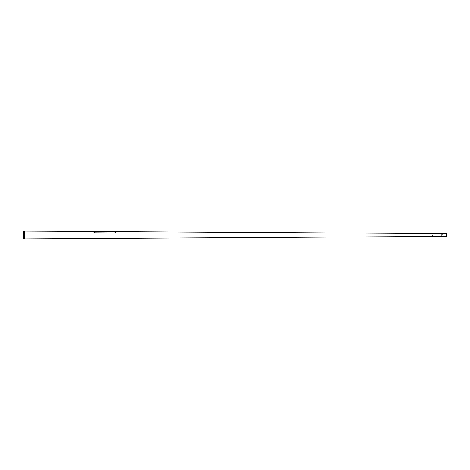 <?xml version="1.0" encoding="UTF-8"?>
<svg xmlns="http://www.w3.org/2000/svg" width="470" height="470" viewBox="0 0 470 470"><rect width="100%" height="100%" fill="white"/><g stroke="black" fill="none" stroke-linecap="round" stroke-linejoin="round"><path stroke-width="0.7" d="M442.981 236.392L446.5 236.392L446.5 233.608L432.682 233.373M442.975 236.598L441.853 236.392L441.853 233.608L441.853 236.392L24.428 238.907L24.428 231.093L23.5 231.522L23.5 238.478L24.428 238.907M432.359 233.549L115.538 231.645M94.27 231.446L24.428 231.093M94.646 231.452L95.058 231.452M115.003 231.293L114.633 231.293L115.003 231.293M114.651 231.575L115.027 231.575M93.689 232.051L94.846 232.809L114.651 232.961L115.538 232.321C115.538 231.328 115.538 231.328 115.538 232.321L115.538 232.327M442.758 234.371L442.805 234.037L442.758 234.371M442.758 234.413L442.805 234.013L442.758 234.413M432.429 233.349L432.747 233.349L432.429 233.349M432.429 233.373L432.747 233.349M432.423 235.981L432.688 235.652L432.423 235.981M443.016 236.392L442.587 236.598M95.058 231.199L94.646 231.199M115.027 231.322L114.651 231.322M94.27 231.516L93.689 231.44M95.005 231.452L114.257 231.563M115.538 231.575L114.991 231.569"/></g></svg>
